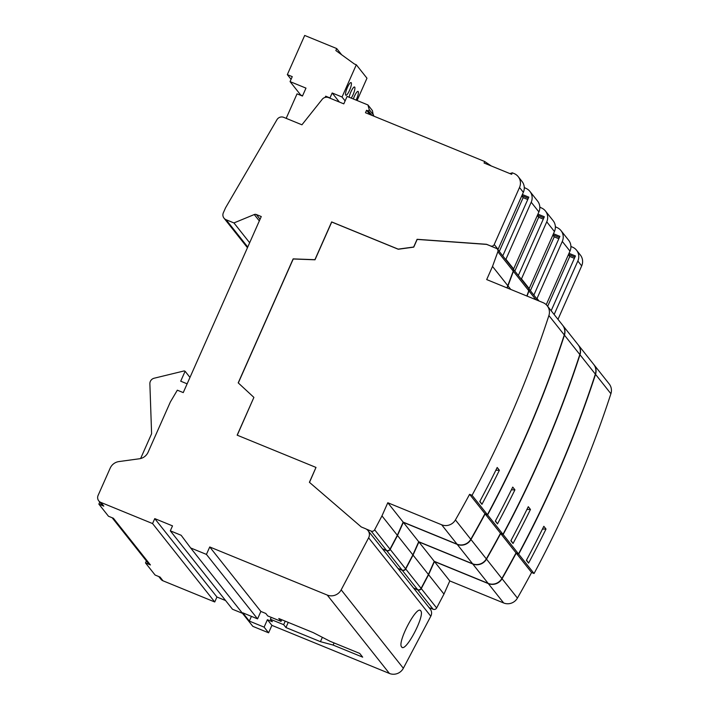 <?xml version="1.0" encoding="UTF-8"?>
<svg xmlns="http://www.w3.org/2000/svg" width="709" height="709" viewBox="0 0 709 709"><rect width="100%" height="100%" fill="white"/><g stroke="black" fill="none" stroke-linecap="round" stroke-linejoin="round"><path stroke-width="1.06" d="M368.024 530.616L430.195 609.022A6.851 6.62 141.6 0 1 430.797 616.227L368.618 537.83A6.851 6.62 141.6 0 0 365.41 528.657L361.271 526.964L309.399 482.297L315.992 467.426L237.152 435.158L253.893 397.386L238.206 382.86L293.145 258.882L314.911 259.689L331.652 221.917L398.174 249.134L413.666 247.024L417.087 239.305L486.534 244.286L490.672 245.979A2.73 2.641 141.6 0 0 494.235 244.508L519.511 187.477A10.927 10.564 141.6 0 0 514.043 173.528L512.323 172.819L511.659 174.308L484.07 163.017L484.726 161.528L365.481 112.731L366.58 110.249L370.018 114.583M368.618 537.83L341.171 589.853A10.927 10.564 141.6 0 1 327.248 595.064L209.731 546.967L206.434 554.403L190.65 547.951L181.149 535.268L170.311 530.828L172.509 525.874L154.766 518.616L152.568 523.57L100.829 502.397A5.468 5.282 141.6 0 1 98.099 495.423L110.187 468.144A10.927 10.564 141.6 0 1 118.917 461.577L139.372 458.776A10.927 10.564 -38.4 0 0 148.101 452.209L170.355 401.985L177.33 390.189L183.25 392.591L261.267 216.546L256.339 214.526A2.73 2.641 -38.4 0 0 254.274 214.543L233.943 222.936L226.091 219.728A5.468 5.282 141.6 0 1 223.362 212.744L225.559 207.79L276.953 119.697A5.388 5.202 141.6 0 1 283.697 117.34L301.928 124.802L322.187 99.349A5.468 5.282 141.6 0 1 328.577 97.62L343.803 103.86L347.1 96.415L367.936 104.95L369.212 109.567L368.547 111.056L366.58 110.249M225.604 600.558L216.936 597.013L214.738 601.976L162.999 580.804A5.468 5.282 141.6 0 1 160.916 579.235L158.781 576.55M242.513 613.338L232.481 609.235L170.311 530.828M430.797 616.227L403.341 668.259A10.927 10.564 141.6 0 1 389.427 673.461L271.901 625.365L268.605 632.809L252.829 626.348L190.65 547.951M570.905 247.122L571.144 246.581L572.376 247.087A10.927 10.564 141.6 0 1 576.55 250.215L580.387 255.063A10.927 10.564 141.6 0 1 581.681 265.884L557.983 319.351M491.266 165.968L484.726 161.528M367.936 104.95L372.438 110.622L373.386 115.966M286.179 118.35L297.044 93.836L302.459 96.052L305.978 88.12L290.061 81.606L292.259 76.643L287.331 74.631L304.693 35.45L336.722 48.558L335.844 50.543L354.349 63.97L356.317 64.776L342.03 97.009L332.175 92.976L329.977 97.939L325.688 96.185L325.147 97.417M233.943 222.936L249.657 242.753M146.391 560.916L145.505 562.928L155.103 575.043L160.03 577.055L162.999 580.804M99.756 502.114L98.87 504.126L103.798 506.146A5.468 5.282 141.6 0 1 101.715 504.578L98.746 500.838M145.505 562.928L150.432 564.949A5.468 5.282 141.6 0 1 148.341 563.38L112.155 517.747M187.141 383.826L180.706 381.194L185.102 371.277L184.225 370.913L154.145 378.225A5.468 5.282 -38.4 0 0 149.874 383.791L151.602 433.731L140.612 458.537M98.87 504.126L108.477 516.241L113.405 518.252L150.432 564.949M152.568 523.57L214.738 601.976M189.977 377.418L185.102 371.277M154.766 518.616L216.936 597.013M206.434 554.403L257.562 618.877L242.779 612.824L249.329 621.084L264.111 627.137L268.605 632.809M271.901 625.365L267.408 619.701L264.111 627.137M209.731 546.967L260.859 611.442L257.562 618.877M267.408 619.701L272.336 621.713L270.368 619.241L283.671 624.682L285.94 627.545L320.433 641.663L333.124 645.066L362.689 657.163L359.72 653.423L330.155 641.326L313.272 632.632L278.779 618.514L281.048 621.376L267.745 615.935L265.786 613.453L260.859 611.442M251.42 616.36L249.329 621.084M401.648 646.945C396.898 642.611 417.016 604.493 420.712 610.812C425.462 615.146 405.344 653.264 401.648 646.945L402.136 647.326M420.224 610.431L420.712 610.812M334.072 642.93L333.124 645.066M270.368 619.241L271.201 617.344M281.048 621.376L281.774 619.737M288.226 622.378L285.94 627.545M285.231 621.155L283.671 624.682M322.365 637.311L320.433 641.663M593.752 364.461A10.927 10.564 141.6 0 1 595.533 374.343A1093.118 1056.366 141.6 0 1 518.687 554.128L516.223 553.117A1090.398 1053.734 141.6 0 1 502.052 578.721A10.927 10.564 141.6 0 1 488.306 583.596L434.431 561.546L428.599 574.698L421.27 588.585A2.73 2.641 141.6 0 1 417.787 589.888L413.693 588.213M593.841 364.568L609.208 383.95A10.927 10.564 141.6 0 1 610.901 393.725A1093.118 1056.366 141.6 0 1 534.054 573.51L531.59 572.5A1090.398 1053.734 141.6 0 1 517.419 598.095A10.927 10.564 141.6 0 1 503.674 602.978L449.798 580.928L443.967 594.08L436.638 607.967A2.73 2.641 141.6 0 1 433.155 609.27L429.06 607.595M490.672 245.979L486.622 244.401L417.176 239.412L413.755 247.131L398.263 249.249L331.741 222.023L315 259.795L293.234 258.989L238.304 382.949M490.761 246.094L496.424 248.407A2.73 2.641 141.6 0 1 497.86 251.722L492.516 266.424L486.693 279.576L543.041 302.637A10.927 10.564 141.6 0 1 548.899 315.54A1093.118 1056.366 141.6 0 1 472.061 495.325L469.597 494.315A1090.398 1053.734 141.6 0 1 455.417 519.919A10.927 10.564 141.6 0 1 441.68 524.793L457.048 544.175L403.164 522.125L397.332 535.277L390.012 549.165A2.73 2.641 141.6 0 1 386.529 550.468L382.435 548.793M366.261 529.082L371.161 531.085A2.73 2.641 141.6 0 0 374.644 529.783L381.965 515.895L387.796 502.743L441.68 524.793M315.992 467.426L309.496 482.386M253.893 397.386L237.267 435.202M518.217 176.656L522.063 181.504A10.927 10.564 141.6 0 1 523.348 192.325L498.072 249.355A2.73 2.641 141.6 0 1 497.886 249.719M524.279 187.477L525.75 188.284A10.927 10.564 141.6 0 1 529.915 191.412L537.599 201.099A10.927 10.564 141.6 0 1 538.893 211.929L513.617 268.959A2.73 2.641 141.6 0 1 513.422 269.323M529.915 191.412A10.927 10.564 141.6 0 1 531.209 202.233L505.934 259.264A2.73 2.641 141.6 0 1 505.739 259.627M539.815 207.072L541.295 207.888A10.927 10.564 141.6 0 1 545.46 211.016L553.144 220.703A10.927 10.564 141.6 0 1 554.438 231.524L529.162 288.554A2.73 2.641 141.6 0 1 528.967 288.918M545.46 211.016A10.927 10.564 141.6 0 1 546.754 221.837L521.478 278.867A2.73 2.641 141.6 0 1 521.283 279.231M555.36 226.676L556.831 227.483A10.927 10.564 141.6 0 1 562.299 241.441L537.023 298.471A2.73 2.641 141.6 0 1 536.828 298.835M576.55 250.215A10.927 10.564 141.6 0 1 577.835 261.036L554.146 314.512M561.005 230.611L568.689 240.307A10.927 10.564 141.6 0 1 569.983 251.128L546.24 304.702M569.008 253.326L575.433 255.958L551.159 310.746M512.323 172.819L509.904 173.59M568.396 254.708L569.77 256.445L574.379 258.333M547.658 306.332L569.77 256.445M368.547 111.056L371.986 115.39M369.212 109.567L373.705 115.239M524.518 187.779L524.279 188.319M521.762 195.906L523.145 197.643L527.753 199.53M499.278 251.482L523.145 197.643M521.877 195.64L528.311 198.272M522.373 194.523L528.808 197.155L502.778 255.887M540.063 207.382L539.824 207.923M537.307 215.509L538.68 217.246L543.298 219.125M514.823 271.086L538.68 217.246M537.422 215.244L543.856 217.867M537.918 214.118L544.344 216.75L518.323 275.491M562.662 325.254A10.927 10.564 141.6 0 1 562.751 325.369L578.119 344.751A10.927 10.564 141.6 0 1 579.811 354.527A1093.118 1056.366 141.6 0 1 502.973 534.302L500.51 533.301A1090.398 1053.734 141.6 0 1 486.33 558.896A10.927 10.564 141.6 0 1 472.593 563.77L418.709 541.72L412.877 554.881L405.557 568.769A2.73 2.641 141.6 0 1 402.074 570.063L397.979 568.388M512.917 268.684A2.73 2.641 141.6 0 1 513.006 268.791L528.382 288.173A2.73 2.641 141.6 0 1 528.772 290.708L526.84 296.007M513.006 268.791A2.73 2.641 141.6 0 1 513.405 271.325L507.201 287.969M562.751 325.369A10.927 10.564 141.6 0 1 564.444 335.144A1093.118 1056.366 141.6 0 1 487.597 514.929L485.133 513.919A1090.398 1053.734 141.6 0 1 470.962 539.514A10.927 10.564 141.6 0 1 457.225 544.397L472.593 563.77M382.603 549.005L386.706 550.689A2.73 2.641 141.6 0 0 390.18 549.386L397.51 535.499L403.341 522.347L457.225 544.397M508.061 286.019L510.764 289.432M487.597 514.929L502.973 534.302M514.92 489.848A1093.118 1056.366 141.6 0 1 497.496 523.898L495.316 521.15A1093.118 1056.366 -38.4 0 0 512.74 487.092L514.92 489.848L511.375 489.857M485.133 513.919L500.51 533.301M403.341 522.347L418.709 541.72M397.51 535.499L412.877 554.881M495.449 520.885L497.496 523.898M547.206 305.765L562.583 325.147A10.927 10.564 141.6 0 1 564.275 334.923A1093.118 1056.366 141.6 0 1 487.429 514.707L484.965 513.697A1090.398 1053.734 141.6 0 1 470.785 539.292A10.927 10.564 141.6 0 1 457.048 544.175M497.47 249.196L512.837 268.569A2.73 2.641 141.6 0 1 513.227 271.104L506.97 287.881M381.965 515.895L397.332 535.277M387.796 502.743L403.164 522.125M469.597 494.315L484.965 513.697M472.061 495.325L487.429 514.707M499.384 470.244A1093.118 1056.366 141.6 0 1 481.952 504.303L479.771 501.547A1093.118 1056.366 -38.4 0 0 497.195 467.488L499.384 470.244L495.839 470.262M492.516 266.424L507.892 285.798M479.913 501.29L481.952 504.303M528.462 288.288A2.73 2.641 141.6 0 1 528.949 290.929L527.062 296.105M578.207 344.858A10.927 10.564 141.6 0 1 579.989 354.748A1093.118 1056.366 141.6 0 1 503.142 534.524L500.678 533.523A1090.398 1053.734 141.6 0 1 486.507 559.117A10.927 10.564 141.6 0 1 472.761 563.992L488.138 583.374L434.254 561.324L428.422 574.485L421.093 588.364A2.73 2.641 141.6 0 1 417.619 589.666L413.515 587.991M398.148 568.609L402.242 570.284A2.73 2.641 141.6 0 0 405.725 568.981L413.055 555.103L418.886 541.942L472.761 563.992M555.599 226.986L555.369 227.518M552.852 235.104L554.225 236.841L558.834 238.729M530.367 290.681L554.225 236.841M552.967 234.839L559.392 237.471M553.463 233.722L559.888 236.354L533.859 295.086M578.296 344.964L593.663 364.346A10.927 10.564 141.6 0 1 595.356 374.122A1093.118 1056.366 141.6 0 1 518.509 553.906L516.046 552.896A1090.398 1053.734 141.6 0 1 501.875 578.5A10.927 10.564 141.6 0 1 488.138 583.374M413.055 555.103L428.422 574.485M418.886 541.942L434.254 561.324M500.678 533.523L516.046 552.896M503.142 534.524L518.509 553.906M530.465 509.443A1093.118 1056.366 141.6 0 1 513.041 543.502L510.861 540.745A1093.118 1056.366 -38.4 0 0 528.285 506.696L530.465 509.443L526.92 509.461M510.994 540.488L513.041 543.502M428.599 574.698L443.967 594.08M434.431 561.546L449.798 580.928M516.223 553.117L531.59 572.5M518.687 554.128L534.054 573.51M546.01 529.047A1093.118 1056.366 141.6 0 1 528.586 563.106L526.397 560.349A1093.118 1056.366 -38.4 0 0 543.83 526.291L546.01 529.047L542.465 529.065M526.539 560.092L528.586 563.106M568.512 254.442L574.937 257.075M356.317 64.776L366.97 78.212L357.088 100.51M302.575 95.795L300.713 95.041L290.061 81.606M325.688 96.185L326.521 97.23M332.175 92.976L339.363 102.034M342.03 97.009L345.115 100.9M349.572 90.282A6.833 1.542 112.3 0 0 351.07 82.59A6.833 1.542 112.3 0 0 347.383 87.535A6.833 1.542 112.3 0 0 345.895 95.236A6.833 1.542 112.3 0 0 349.572 90.282M351.221 98.108A6.833 1.542 112.3 0 0 353.064 94.687A6.833 1.542 112.3 0 0 354.562 86.994A6.833 1.542 112.3 0 0 350.884 91.94A6.833 1.542 112.3 0 0 349.147 97.257M356.086 100.093A6.833 1.542 112.3 0 0 356.556 99.092A6.833 1.542 112.3 0 0 358.054 91.399A6.833 1.542 112.3 0 0 354.376 96.344A6.833 1.542 112.3 0 0 353.348 98.976M336.722 48.558L341.623 54.735M287.331 74.631L291.071 79.337M226.091 219.728L247.751 247.033M259.326 220.916L254.274 214.543M256.339 214.526L260.07 219.232M100.829 502.397L103.798 506.146M389.427 673.461L327.248 595.064M341.171 589.853L403.341 668.259M417.787 589.888L433.155 609.27M494.235 244.508L498.072 249.355M505.934 259.264L513.617 268.959M521.478 278.867L529.162 288.554M537.023 298.471L539.026 300.997M577.835 261.036L581.681 265.884M519.511 187.477L523.348 192.325M531.209 202.233L538.893 211.929M546.754 221.837L554.438 231.524M562.299 241.441L569.983 251.128M513.405 271.325L528.772 290.708M564.444 335.144L579.811 354.527M470.962 539.514L486.33 558.896M390.18 549.386L405.557 568.769M386.706 550.689L402.074 570.063M371.161 531.085L386.529 550.468M374.644 529.783L390.012 549.165M455.417 519.919L470.785 539.292M548.899 315.54L564.275 334.923M497.86 251.722L513.227 271.104M402.242 570.284L417.619 589.666M405.725 568.981L421.093 588.364M486.507 559.117L501.875 578.5M579.989 354.748L595.356 374.122M528.949 290.929L535.924 299.73M421.27 588.585L436.638 607.967M488.306 583.596L503.674 602.978M502.052 578.721L517.419 598.095M595.533 374.343L610.901 393.725M224.009 218.159L247.45 247.725M528.551 288.395L538.317 300.705"/></g></svg>
